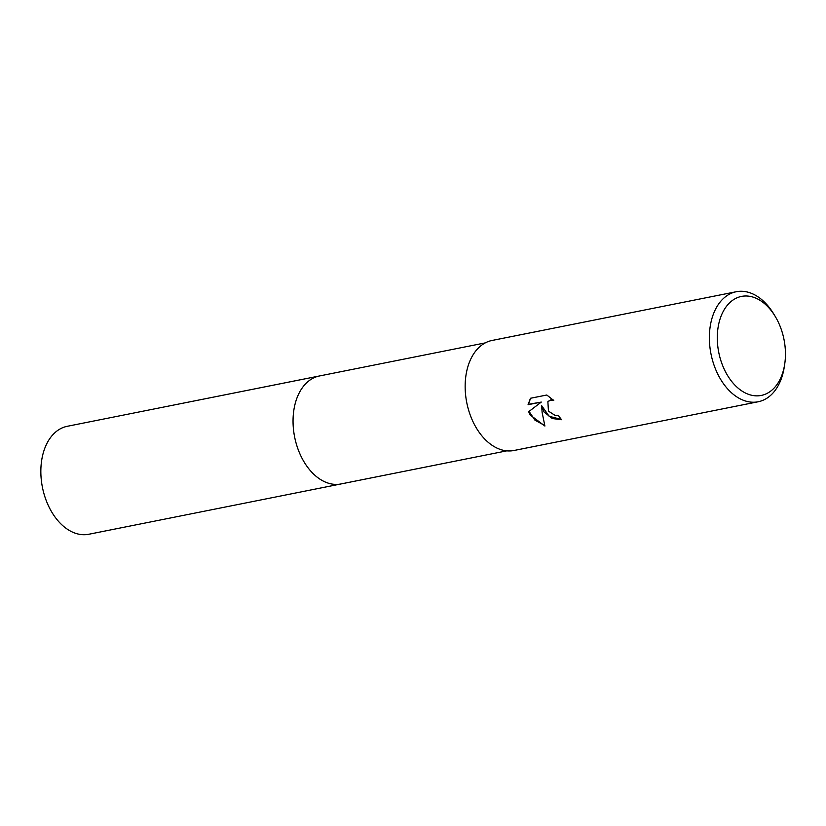 <?xml version="1.0" encoding="UTF-8"?>
<svg xmlns="http://www.w3.org/2000/svg" width="826" height="826" viewBox="0 0 826 826"><rect width="100%" height="100%" fill="white"/><g stroke="black" fill="none" stroke-linecap="round" stroke-linejoin="round"><path stroke-width="1.24" d="M341.541 483.829A55.053 36.261 -101.3 0 1 340.973 483.953A55.043 36.261 -101.3 0 1 302.791 459.679A55.043 36.261 -101.3 0 1 319.435 375.975L485.265 342.893M341.375 483.86A55.053 36.261 -101.3 0 1 302.791 459.69A55.053 36.261 -101.3 0 1 319.827 375.902M544.066 411.998L541.68 405.711L542.114 412.391L544.902 426.051L529.982 414.817L528.681 411.699L541.298 402.076L528.062 404.709L530.468 398.266L546.791 395.014L553.771 400.507L550.467 400.218L547.875 401.663L548.454 411.131L554.876 415.272L558.366 415.406A56.096 36.953 78.7 0 0 561.577 419.711L552.295 418.534L544.066 411.998M784.7 364.152L784.266 367.002A56.096 36.953 -101.3 0 1 758.216 401.756A56.096 36.953 -101.3 0 1 719.301 377.038A56.096 36.953 -101.3 0 1 736.255 291.733A56.096 36.953 -101.3 0 1 773.652 313.828L775.149 316.296A50.489 33.257 -101.3 0 1 776.512 318.66A50.489 33.257 -101.3 0 1 784.7 364.152A50.489 33.257 -101.3 0 1 760.312 395.602A50.489 33.257 -101.3 0 1 726.23 373.176A50.489 33.257 -101.3 0 1 727.654 304.887A50.489 33.257 -101.3 0 1 775.149 316.296M758.216 401.756L513.999 450.49A56.096 36.953 -101.3 0 1 475.084 425.772A56.096 36.953 -101.3 0 1 492.038 340.467L736.255 291.733M561.35 419.432L549.145 416.273L541.68 405.711M548.072 401.467L550.828 399.836L553.131 399.856M530.591 398.246L528.413 404.327L541.298 402.076M529.063 411.41L534.949 420.176L544.716 425.483M319.425 375.975A55.053 36.261 -101.3 0 0 305.124 384.338A55.053 36.261 -101.3 0 0 297.907 448.838A55.053 36.261 -101.3 0 0 340.973 483.953L88.774 534.267A55.043 36.261 -101.3 0 1 45.709 499.162A55.043 36.261 -101.3 0 1 52.926 434.672A55.043 36.261 -101.3 0 1 67.226 426.309L319.425 375.975A55.053 36.261 -101.3 0 1 320.003 375.871M340.973 483.943L506.803 450.851"/></g></svg>
